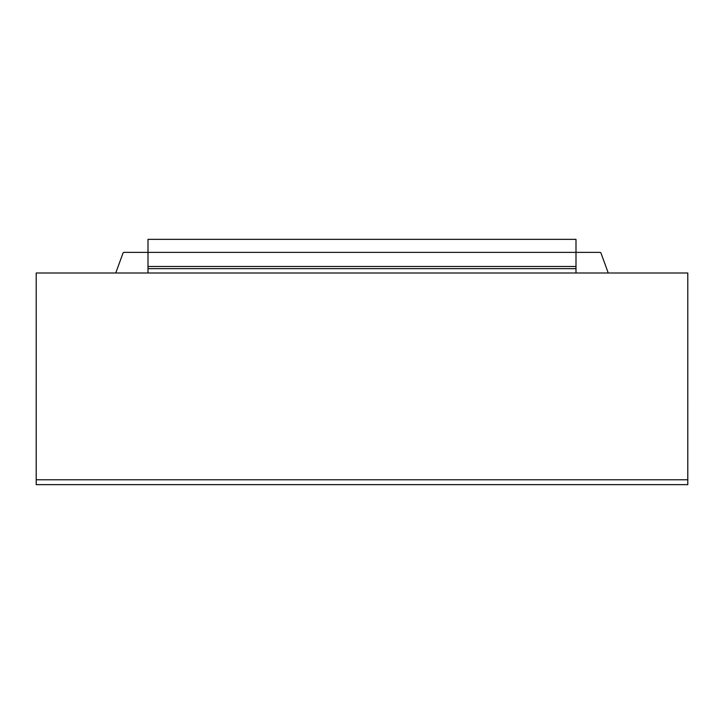 <?xml version="1.0" encoding="UTF-8"?>
<svg xmlns="http://www.w3.org/2000/svg" width="724" height="724" viewBox="0 0 724 724"><rect width="100%" height="100%" fill="white"/><g stroke="black" fill="none" stroke-linecap="round" stroke-linejoin="round"><path stroke-width="1.09" d="M36.209 272.993L148.004 272.993L148.004 239.354L575.996 239.354L575.996 272.993L687.791 272.993L687.8 484.646L36.209 484.646L36.209 272.993L36.2 484.646M115.759 272.993L123.008 253.092A1.086 1.086 0 0 1 124.021 252.377L599.979 252.377A1.086 1.086 0 0 1 600.992 253.092L608.241 272.993M687.791 484.646L687.791 272.993M575.996 266.486L148.004 266.486M148.004 268.658L575.996 268.658M148.004 272.993L575.996 272.993M687.791 479.768L36.209 479.768"/></g></svg>
